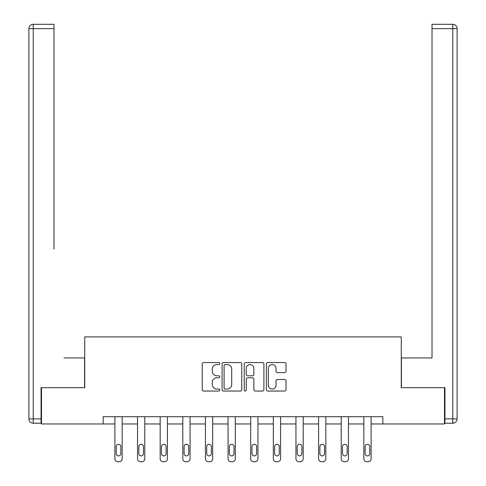<?xml version="1.0" encoding="UTF-8"?>
<svg xmlns="http://www.w3.org/2000/svg" width="486" height="486" viewBox="0 0 486 486"><rect width="100%" height="100%" fill="white"/><g stroke="black" fill="none" stroke-linecap="round" stroke-linejoin="round"><path stroke-width="0.73" d="M219.787 363.564A0.996 0.996 0 0 0 218.791 362.568L203.664 362.568A1.422 1.422 0 0 0 202.243 363.996L202.243 389.62A1.422 1.422 0 0 0 203.664 391.048L218.791 391.048A0.996 0.996 0 0 0 219.787 390.051A0.996 0.996 0 0 0 218.791 389.055L216.835 389.055A4.556 4.556 0 0 1 212.279 384.499L212.279 382.361A4.556 4.556 0 0 1 216.835 377.804L218.791 377.804A0.996 0.996 0 0 0 219.787 376.808A0.996 0.996 0 0 0 218.791 375.812L216.835 375.812A4.556 4.556 0 0 1 212.279 371.255L212.279 369.117A4.556 4.556 0 0 1 216.835 364.561L218.791 364.561A0.996 0.996 0 0 0 219.787 363.564M284.614 372.61A1.422 1.422 0 0 0 286.035 371.183L286.035 363.996A1.422 1.422 0 0 0 284.614 362.568L267.81 362.568A1.422 1.422 0 0 0 266.389 363.996L266.389 389.62A1.422 1.422 0 0 0 267.81 391.048L284.614 391.048A1.422 1.422 0 0 0 286.035 389.62L286.035 380.939A1.422 1.422 0 0 0 284.614 379.511L277.421 379.511A1.422 1.422 0 0 0 275.999 380.939L275.999 385.246A3.809 3.809 0 0 1 272.19 389.055A3.809 3.809 0 0 1 268.381 385.246L268.381 368.37A3.809 3.809 0 0 1 272.19 364.561A3.809 3.809 0 0 1 275.999 368.37L275.999 371.183A1.422 1.422 0 0 0 277.421 372.61L284.614 372.61M53.982 24.3L33.236 24.3L53.982 24.3L44.694 24.3L53.982 24.3L53.982 28.65L33.236 28.65L33.236 418.877L41.067 418.877L41.067 387.688L84.734 387.688L84.734 336.913L401.266 336.913L401.266 387.688L444.496 387.688L444.496 423.956L382.84 423.956L382.84 416.702L103.16 416.702L103.16 423.956L114.909 423.956L114.909 458.796A2.904 2.904 0 0 0 117.806 461.7L119.258 461.7A2.904 2.904 0 0 0 122.162 458.796L122.162 423.956L137.538 423.956L137.538 458.796A2.904 2.904 0 0 0 140.442 461.7L141.888 461.7A2.904 2.904 0 0 0 144.792 458.796L144.792 423.956L160.167 423.956L160.167 458.796A2.904 2.904 0 0 0 163.071 461.7L164.517 461.7A2.904 2.904 0 0 0 167.421 458.796L167.421 423.956L182.797 423.956L182.797 458.796A2.904 2.904 0 0 0 185.701 461.7L187.153 461.7A2.904 2.904 0 0 0 190.05 458.796L190.05 423.956L205.426 423.956L205.426 458.796A2.904 2.904 0 0 0 208.33 461.7L209.782 461.7A2.904 2.904 0 0 0 212.68 458.796L212.68 423.956L228.055 423.956L228.055 458.796A2.904 2.904 0 0 0 230.959 461.7L232.411 461.7A2.904 2.904 0 0 0 235.309 458.796L235.309 423.956L250.691 423.956L250.691 458.796A2.904 2.904 0 0 0 253.589 461.7L255.041 461.7A2.904 2.904 0 0 0 257.945 458.796L257.945 423.956L273.32 423.956L273.32 458.796A2.904 2.904 0 0 0 276.218 461.7L277.67 461.7A2.904 2.904 0 0 0 280.574 458.796L280.574 423.956L295.95 423.956L295.95 458.796A2.904 2.904 0 0 0 298.847 461.7L300.299 461.7A2.904 2.904 0 0 0 303.203 458.796L303.203 423.956L318.579 423.956L318.579 458.796A2.904 2.904 0 0 0 321.483 461.7L322.929 461.7A2.904 2.904 0 0 0 325.833 458.796L325.833 423.956L341.208 423.956L341.208 458.796A2.904 2.904 0 0 0 344.112 461.7L345.558 461.7A2.904 2.904 0 0 0 348.462 458.796L348.462 423.956L363.838 423.956L363.838 458.796A2.904 2.904 0 0 0 366.742 461.7L368.194 461.7A2.904 2.904 0 0 0 371.091 458.796L371.091 423.956L382.84 423.956M41.504 387.688L41.504 423.956L103.16 423.956M241.755 363.996A1.422 1.422 0 0 0 240.333 362.568L223.53 362.568A1.422 1.422 0 0 0 222.102 363.996L222.102 389.62A1.422 1.422 0 0 0 223.53 391.048L240.333 391.048A1.422 1.422 0 0 0 241.755 389.62L241.755 363.996M245.667 362.568L262.47 362.568A1.422 1.422 0 0 1 263.898 363.996L263.898 389.62A1.422 1.422 0 0 1 262.47 391.048L255.284 391.048A1.422 1.422 0 0 1 253.856 389.62L253.856 379.226A1.422 1.422 0 0 0 252.434 377.804L247.666 377.804A1.422 1.422 0 0 0 246.238 379.226L246.238 390.051A0.996 0.996 0 0 1 245.242 391.048A0.996 0.996 0 0 1 244.245 390.051L244.245 363.996A1.422 1.422 0 0 1 245.667 362.568M225.097 364.561A0.996 0.996 0 0 0 224.095 365.557L224.095 388.059A0.996 0.996 0 0 0 225.097 389.055L227.156 389.055A4.556 4.556 0 0 0 231.713 384.499L231.713 369.117A4.556 4.556 0 0 0 227.156 364.561L225.097 364.561M253.856 368.443A3.809 3.809 0 0 0 250.047 364.634A3.809 3.809 0 0 0 246.238 368.443L246.238 374.39A1.422 1.422 0 0 0 247.666 375.812L252.434 375.812A1.422 1.422 0 0 0 253.856 374.39L253.856 368.443M116.215 453.578A2.321 2.321 0 0 0 118.535 455.898A2.321 2.321 0 0 0 120.856 453.578A2.321 2.321 0 0 1 118.535 455.898A2.321 2.321 0 0 1 116.215 453.578L116.215 446.616A2.321 2.321 0 0 1 118.535 444.295A2.321 2.321 0 0 1 120.856 446.616L120.856 453.578M122.162 416.702L122.162 458.796M114.909 416.702L114.909 458.796M117.806 461.7L119.258 461.7M84.588 387.688L84.588 357.951L63.988 357.951M53.982 28.65L53.982 249.148M28.887 418.877L33.236 418.877L33.236 423.227L41.067 423.227L33.236 423.227A4.35 4.35 0 0 1 28.887 418.877L28.887 28.65A4.35 4.35 0 0 1 33.236 24.3A4.35 4.35 0 0 0 28.887 28.65A4.35 4.35 0 0 1 33.236 24.3A4.35 4.35 0 0 0 28.887 28.65L33.236 28.65L33.236 24.3M41.067 418.877L41.067 423.227M422.012 357.951L432.018 357.951L432.018 24.3L452.764 24.3L441.306 24.3M401.412 387.688L401.412 357.951L432.018 357.951L432.018 249.148M444.933 418.877L452.764 418.877L452.764 28.65L457.113 28.65A4.35 4.35 0 0 0 452.764 24.3A4.35 4.35 0 0 1 457.113 28.65L457.113 418.877A4.35 4.35 0 0 1 452.764 423.227L444.933 423.227L444.933 387.688L444.496 387.688M452.764 423.227A4.35 4.35 0 0 0 457.113 418.877L452.764 418.877L452.764 423.227M138.844 453.578A2.321 2.321 0 0 0 141.165 455.898A2.321 2.321 0 0 0 143.485 453.578A2.321 2.321 0 0 1 141.165 455.898A2.321 2.321 0 0 1 138.844 453.578L138.844 446.616A2.321 2.321 0 0 1 141.165 444.295A2.321 2.321 0 0 1 143.485 446.616L143.485 453.578M161.474 453.578A2.321 2.321 0 0 0 163.794 455.898A2.321 2.321 0 0 0 166.115 453.578A2.321 2.321 0 0 1 163.794 455.898A2.321 2.321 0 0 1 161.474 453.578L161.474 446.616A2.321 2.321 0 0 1 163.794 444.295A2.321 2.321 0 0 1 166.115 446.616L166.115 453.578M144.792 416.702L144.792 458.796M137.538 416.702L137.538 458.796M140.442 461.7L141.888 461.7M167.421 416.702L167.421 458.796M160.167 416.702L160.167 458.796M163.071 461.7L164.517 461.7M184.103 453.578A2.321 2.321 0 0 0 186.424 455.898A2.321 2.321 0 0 0 188.744 453.578A2.321 2.321 0 0 1 186.424 455.898A2.321 2.321 0 0 1 184.103 453.578L184.103 446.616A2.321 2.321 0 0 1 186.424 444.295A2.321 2.321 0 0 1 188.744 446.616L188.744 453.578M206.732 453.578A2.321 2.321 0 0 0 209.053 455.898A2.321 2.321 0 0 0 211.374 453.578A2.321 2.321 0 0 1 209.053 455.898A2.321 2.321 0 0 1 206.732 453.578L206.732 446.616A2.321 2.321 0 0 1 209.053 444.295A2.321 2.321 0 0 1 211.374 446.616L211.374 453.578M229.362 453.578A2.321 2.321 0 0 0 231.682 455.898A2.321 2.321 0 0 0 234.009 453.578A2.321 2.321 0 0 1 231.682 455.898A2.321 2.321 0 0 1 229.362 453.578L229.362 446.616A2.321 2.321 0 0 1 231.682 444.295A2.321 2.321 0 0 1 234.009 446.616L234.009 453.578M190.05 416.702L190.05 458.796M182.797 416.702L182.797 458.796M185.701 461.7L187.153 461.7M212.68 416.702L212.68 458.796M205.426 416.702L205.426 458.796M208.33 461.7L209.782 461.7M235.309 416.702L235.309 458.796M228.055 416.702L228.055 458.796M230.959 461.7L232.411 461.7M251.991 453.578A2.321 2.321 0 0 0 254.318 455.898A2.321 2.321 0 0 0 256.638 453.578A2.321 2.321 0 0 1 254.318 455.898A2.321 2.321 0 0 1 251.991 453.578L251.991 446.616A2.321 2.321 0 0 1 254.318 444.295A2.321 2.321 0 0 1 256.638 446.616L256.638 453.578M257.945 416.702L257.945 458.796M250.691 416.702L250.691 458.796M253.589 461.7L255.041 461.7M274.626 453.578A2.321 2.321 0 0 0 276.947 455.898A2.321 2.321 0 0 0 279.268 453.578A2.321 2.321 0 0 1 276.947 455.898A2.321 2.321 0 0 1 274.626 453.578L274.626 446.616A2.321 2.321 0 0 1 276.947 444.295A2.321 2.321 0 0 1 279.268 446.616L279.268 453.578M280.574 416.702L280.574 458.796M273.32 416.702L273.32 458.796M276.218 461.7L277.67 461.7M297.256 453.578A2.321 2.321 0 0 0 299.576 455.898A2.321 2.321 0 0 0 301.897 453.578A2.321 2.321 0 0 1 299.576 455.898A2.321 2.321 0 0 1 297.256 453.578L297.256 446.616A2.321 2.321 0 0 1 299.576 444.295A2.321 2.321 0 0 1 301.897 446.616L301.897 453.578M303.203 416.702L303.203 458.796M295.95 416.702L295.95 458.796M298.847 461.7L300.299 461.7M319.885 453.578A2.321 2.321 0 0 0 322.206 455.898A2.321 2.321 0 0 0 324.527 453.578A2.321 2.321 0 0 1 322.206 455.898A2.321 2.321 0 0 1 319.885 453.578L319.885 446.616A2.321 2.321 0 0 1 322.206 444.295A2.321 2.321 0 0 1 324.527 446.616L324.527 453.578M325.833 416.702L325.833 458.796M318.579 416.702L318.579 458.796M321.483 461.7L322.929 461.7M342.515 453.578A2.321 2.321 0 0 0 344.835 455.898A2.321 2.321 0 0 0 347.156 453.578A2.321 2.321 0 0 1 344.835 455.898A2.321 2.321 0 0 1 342.515 453.578L342.515 446.616A2.321 2.321 0 0 1 344.835 444.295A2.321 2.321 0 0 1 347.156 446.616L347.156 453.578M348.462 416.702L348.462 458.796M341.208 416.702L341.208 458.796M344.112 461.7L345.558 461.7M365.144 453.578A2.321 2.321 0 0 0 367.465 455.898A2.321 2.321 0 0 0 369.785 453.578A2.321 2.321 0 0 1 367.465 455.898A2.321 2.321 0 0 1 365.144 453.578L365.144 446.616A2.321 2.321 0 0 1 367.465 444.295A2.321 2.321 0 0 1 369.785 446.616L369.785 453.578M371.091 416.702L371.091 458.796M363.838 416.702L363.838 458.796M366.742 461.7L368.194 461.7M452.764 24.3L452.764 28.65L432.018 28.65"/></g></svg>
